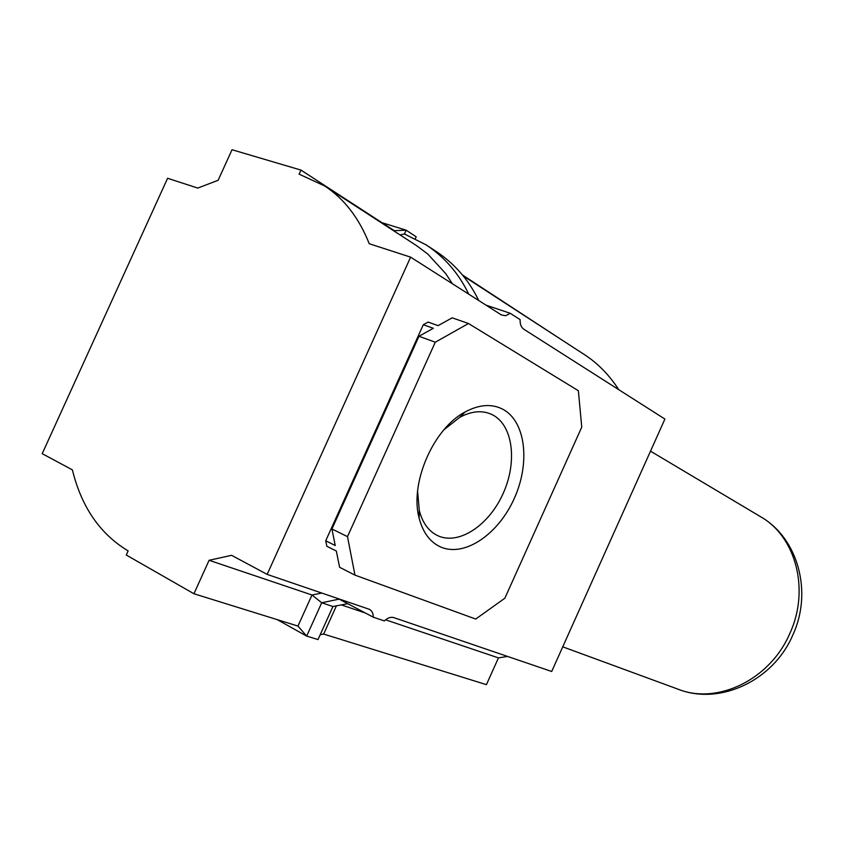 <?xml version="1.0" encoding="UTF-8"?>
<svg xmlns="http://www.w3.org/2000/svg" width="844" height="844" viewBox="0 0 844 844"><rect width="100%" height="100%" fill="white"/><g stroke="black" fill="none" stroke-linecap="round" stroke-linejoin="round"><path stroke-width="1.27" d="M441.233 547.229C430.345 542.555 422.971 532.849 419.13 518.089C409.509 483.359 433.426 428.288 465.266 411.893C479.466 404.339 492.136 403.537 503.267 409.488C525.928 422.032 530.275 463.303 514.239 498.54C498.519 533.925 465.139 557.135 441.233 547.229M417.611 491.102L419.268 510.346C422.517 522.953 428.741 531.435 437.941 535.771L438.669 536.088C459.695 545.002 489.256 524.746 503.14 493.508C517.298 462.417 513.236 426.041 493.139 415.153L490.818 414.024C481.428 410.131 471.036 411.26 459.653 417.39L443.881 429.839M462.364 274.912L561.893 339.974M618.726 389.654C609.294 375.01 597.795 363.279 584.238 354.48L463.134 275.861M410.617 257.146L501.368 314.928L505.64 315.73L510.261 313.303L520.104 319.623C519.957 324.191 521.17 327.366 523.734 329.171L664.903 419.057L551.691 671.486L393.789 617.608C390.793 616.742 387.639 617.84 384.337 620.91L373.28 617.196C373.259 613.303 371.961 610.676 369.377 609.315L267.158 574.395L231.604 555.32L209.09 560.289L193.941 593.754L126.262 555.014L128.13 550.9C100.046 534.009 81.457 506.991 72.384 469.865L42.2 453.671L167.597 178.284L197.77 188.075L218.132 180.289L232.026 149.736L300.97 170.087L299.124 174.159L324.507 185.88C344.046 198.583 358.953 217.857 369.239 243.726L410.617 257.146L267.158 574.395M341.366 604.905L365.315 612.976M385.571 619.812L498.445 657.887L507.56 656.432M320.224 634.656L323.663 634.066L486.418 684.653L498.445 657.887M347.496 536.636L354.965 575.123L475.71 619.053L504.87 598.206L581.759 427.117L578.362 390.73L468.483 323.516L435.272 342.21L347.496 536.636L331.935 528.977L335.237 545.519L325.731 540.761L423.319 324.708L428.098 322.07L438.099 325.636L452.184 317.819L468.483 323.516M300.97 170.087L393.272 230.032L394.549 230.665L406.133 230.19L416.197 236.795L415.396 238.557M452.352 283.721L445.737 273.635L427.845 254.097L416.514 245.604L324.507 185.88M354.965 575.123L339.583 567.263L336.334 551.026L326.839 546.258L325.731 540.761M209.09 560.289L311.995 594.999L297.953 626.079L306.667 636.102L277.307 619.665M193.941 593.754L297.953 626.079M435.272 342.21L418.983 336.26L331.935 528.977M423.319 324.708L433.331 328.295L418.983 336.26M339.467 599.071L321.712 602.774L306.667 636.102L318.009 639.562L332.926 606.519L321.712 602.774L311.995 594.999L321.828 593.058M347.739 603.682L332.926 606.519M339.499 599.335L373.28 617.196M485.944 305.117L510.261 313.303M478.727 300.517C468.916 280.219 454.884 263.961 436.612 251.744L426.136 244.887L404.424 233.978L406.133 230.19L381.931 222.668M468.747 294.166C458.851 273.562 444.64 257.125 426.136 244.887M400.088 234.938L404.424 233.978M336.397 605.855L323.663 634.066M760.571 516.707C798.181 538.124 812.804 592.14 792.822 634.994C773.642 680.296 720.291 705.742 678.354 689.305C717.4 704.909 770.118 679.694 789.826 633.464C810.124 589.713 795.776 536.478 760.571 516.707L650.502 451.171M419.268 510.346L419.13 518.089M459.653 417.39L465.266 411.893M489.193 413.381L490.818 414.024M678.354 689.305L562.748 646.831"/></g></svg>
